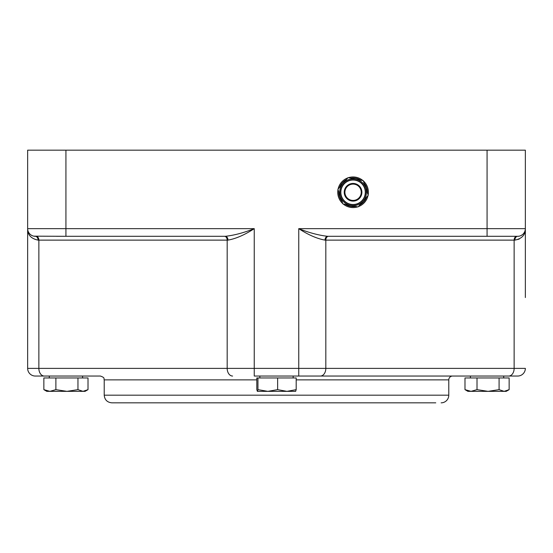 <?xml version="1.0" encoding="UTF-8"?>
<svg xmlns="http://www.w3.org/2000/svg" width="553" height="553" viewBox="0 0 553 553"><rect width="100%" height="100%" fill="white"/><g stroke="black" fill="none" stroke-linecap="round" stroke-linejoin="round"><path stroke-width="0.83" d="M56.524 236.304L225.347 236.304C234.202 235.329 243.838 232.772 254.249 228.645L65.931 228.645L65.931 150.16L27.65 150.16L27.65 368.381A7.659 7.659 0 0 0 35.309 376.04L100.39 376.04C105.623 377.858 103.487 378.736 104.22 379.87L104.22 395.181C104.676 399.833 107.227 402.384 111.879 402.84L435.764 402.84M327.653 236.304C318.791 235.322 309.155 232.765 298.751 228.645C308.208 234.831 316.966 238.661 325.026 240.126A3.83 2.627 90 0 1 327.653 236.304L517.691 236.304A7.659 7.659 0 0 0 525.35 228.645L525.35 150.16L65.931 150.16M295.668 391.337L286.91 391.351L296.187 389.644L295.62 391.351M267.797 391.351L277.641 389.644L286.91 391.351L257.38 391.351L257.954 389.644L267.797 391.351M257.954 389.644L257.954 377.955L256.813 377.955L256.813 389.644L257.38 391.351M257.954 377.955L277.641 377.955L277.641 389.644M277.641 377.955L296.187 377.955L296.187 389.644M519.136 239.145L514.912 240.126C521.991 238.654 525.474 234.831 525.35 228.645L525.35 297.555M342.777 203.615A15.311 15.311 0 0 1 337.994 189.575M338.104 189.029A15.311 15.311 0 0 1 347.865 177.872M348.397 177.693A15.311 15.311 0 0 1 362.941 180.568M363.362 180.935A15.311 15.311 0 0 1 368.146 194.967M368.035 195.52A15.311 15.311 0 0 1 358.268 206.677M357.743 206.857A15.311 15.311 0 0 1 343.199 203.981M33.844 236.159L65.931 236.304L65.931 228.645L27.65 228.645C27.532 234.831 31.009 238.661 38.088 240.126A3.83 2.786 90 0 0 35.309 236.304A7.659 7.659 0 0 1 27.65 228.645C27.546 234.845 31.023 238.675 38.088 240.126L227.179 240.126L227.179 368.381L38.862 368.381L38.862 240.126A3.83 2.71 90 0 0 36.159 236.304M445.912 236.304L419.609 236.304M525.26 229.82L524.956 231.078M524.652 231.845L523.974 233.027M522.302 234.755L520.878 235.606M518.894 236.207L517.691 236.304A7.659 7.659 0 0 0 525.35 228.645L298.751 228.645L298.751 368.381L254.249 368.381L254.249 228.645C244.785 234.838 236.027 238.668 227.974 240.126A3.83 2.627 90 0 0 225.347 236.304M32.067 235.578L31.251 235.136M520.919 235.592L521.776 235.122M325.026 240.126L514.912 240.126A3.83 2.786 90 0 1 517.691 236.304M232.592 376.04A7.659 5.412 -90 0 1 227.179 368.381L254.249 368.381L254.249 376.04L452.61 376.04A3.83 3.83 0 0 0 448.78 379.87L296.187 379.87M441.121 402.84A7.659 7.659 0 0 0 448.78 395.181L104.22 395.181M320.408 376.04A7.659 5.412 -90 0 0 325.821 368.381L298.751 368.381L298.751 376.04L517.691 376.04A7.659 7.659 0 0 0 525.35 368.381L325.821 368.381L325.821 240.126A3.83 2.71 90 0 1 328.523 236.304M470.409 377.955L470.409 376.04L503.721 376.04L503.721 377.955M49.279 377.955L49.279 376.04L82.591 376.04L82.591 377.955M517.691 376.04A7.659 7.659 0 0 0 525.35 368.381A7.659 7.659 0 0 1 517.691 376.04M364.088 183.071A14.357 14.357 0 0 1 367.413 192.831M366.549 197.221A14.357 14.357 0 0 1 359.761 204.976M355.524 206.421A14.357 14.357 0 0 1 345.411 204.416M342.044 201.472A14.357 14.357 0 0 1 338.726 191.718M339.59 187.329A14.357 14.357 0 0 1 346.378 179.573M350.616 178.128A14.357 14.357 0 0 1 360.722 180.126M350.471 205.419A13.396 13.396 0 0 1 342.984 183.451L342.984 183.451A13.396 13.396 0 0 1 365.754 187.951A13.396 13.396 0 0 1 344.243 202.357A13.396 13.396 0 0 1 340.385 196.598L337.89 189.271L348.079 177.631L363.259 180.631L368.25 195.278L358.061 206.919L342.881 203.919L340.385 196.598M361.123 183.071A12.228 12.228 0 0 1 362.27 200.324A12.228 12.228 0 0 1 345.017 201.479A12.228 12.228 0 0 1 343.869 184.218A12.228 12.228 0 0 1 361.123 183.071M66.92 391.351L46.791 391.351L43.86 389.644L49.874 391.351L55.881 389.644L66.92 391.351L77.959 389.644L82.985 391.351L66.92 391.351M88.01 389.644L85.079 391.351L82.985 391.351L88.01 389.644L88.01 377.955L77.959 377.955L77.959 389.644M43.86 389.644L43.86 377.955L77.959 377.955M55.881 377.955L55.881 389.644M509.14 389.644L506.209 391.351L467.921 391.351L464.99 389.644L471.004 391.351L477.011 389.644L488.05 391.351L499.089 389.644L504.115 391.351L509.14 389.644L509.14 377.955L499.089 377.955L499.089 389.644M464.99 389.644L464.99 377.955L477.011 377.955L477.011 389.644M477.011 377.955L499.089 377.955M487.069 150.16L487.069 236.304M224.477 236.304A3.83 2.71 90 0 1 227.179 240.126L227.974 240.126M516.841 236.304A3.83 2.71 90 0 0 514.138 240.126L514.138 368.381A7.659 5.412 90 0 1 508.725 376.04M104.22 379.87L256.813 379.87M44.275 376.04A7.659 5.412 -90 0 1 38.862 368.381L27.65 368.381M347.699 198.416A8.157 8.157 0 0 1 350.436 184.55A8.157 8.157 0 0 1 361.074 193.854A8.157 8.157 0 0 1 347.699 198.416M347.256 198.921A8.834 8.834 0 0 0 359.713 198.092A8.834 8.834 0 0 0 358.883 185.628A8.834 8.834 0 0 0 346.42 186.458A8.834 8.834 0 0 0 347.256 198.921M293.152 377.955L293.152 376.04M259.848 377.955L259.848 376.04M448.78 395.181L448.78 379.87M361.261 182.912A12.443 12.443 0 0 0 343.703 184.08A12.443 12.443 0 0 0 344.878 201.638A12.443 12.443 0 0 0 362.436 200.469A12.443 12.443 0 0 0 361.261 182.912"/></g></svg>
